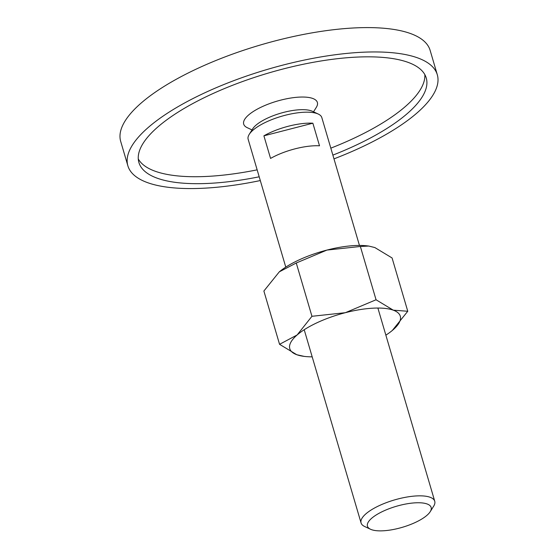 <?xml version="1.0" encoding="UTF-8"?>
<svg xmlns="http://www.w3.org/2000/svg" width="558" height="558" viewBox="0 0 558 558"><rect width="100%" height="100%" fill="white"/><g stroke="black" fill="none" stroke-linecap="round" stroke-linejoin="round"><path stroke-width="0.84" d="M252.014 129.916L247.25 127.684A38.397 12.639 -16.4 0 1 262.225 106.662A38.397 12.639 -16.4 0 1 303.12 97.036A38.397 12.639 -16.4 0 1 316.309 107.359L313.512 111.823M127.866 165.789L120.702 141.439A161.276 53.08 -16.4 0 1 198.509 68.041A161.276 53.08 -16.4 0 1 430.134 50.373L437.298 74.723A161.276 53.08 163.6 0 0 205.679 92.391A161.276 53.08 163.6 0 0 127.866 165.789A161.276 53.08 163.6 0 0 260.3 180.555M333.977 158.87A161.276 53.08 163.6 0 0 359.491 148.121A161.276 53.08 163.6 0 0 437.298 74.723M330.824 148.156A149.76 49.285 163.6 0 0 351.952 139.172A149.76 49.285 163.6 0 0 424.833 74.612M259.198 176.795A149.76 49.285 -16.4 0 1 138.914 162.538A149.76 49.285 -16.4 0 1 211.168 94.386A149.76 49.285 -16.4 0 1 426.249 77.974A149.76 49.285 -16.4 0 1 353.995 146.126A149.76 49.285 -16.4 0 1 332.868 155.117M138.286 158.946A149.76 49.285 163.6 0 0 257.147 169.841M430.225 511.672L433.678 506.162A38.397 12.639 163.6 0 0 434.745 501.258A38.397 12.639 163.6 0 0 379.6 505.464A38.397 12.639 163.6 0 0 361.075 522.944A38.397 12.639 163.6 0 0 364.625 526.487L370.512 529.249A33.201 10.93 163.6 0 0 415.131 522.546A33.201 10.93 163.6 0 0 430.225 511.672A33.201 10.93 163.6 0 0 418.821 502.751A33.201 10.93 163.6 0 0 383.465 511.072A33.201 10.93 163.6 0 0 370.512 529.249M359.457 245.436L321.827 117.599A38.397 12.639 163.6 0 0 318.276 114.055A38.397 12.639 163.6 0 0 266.682 121.804A38.397 12.639 163.6 0 0 249.224 134.38A38.397 12.639 163.6 0 0 248.157 139.284L285.78 267.122M312.864 123.199L319.518 145.805A38.397 12.639 163.6 0 0 276.559 155.361A38.397 12.639 163.6 0 0 270.56 158.43L263.899 135.824A38.397 12.639 -16.4 0 1 269.905 132.755A38.397 12.639 -16.4 0 1 312.864 123.199L263.899 135.824M318.276 114.055L312.389 111.293A33.201 10.93 163.6 0 0 267.777 117.996A33.201 10.93 163.6 0 0 252.676 128.87L249.224 134.38M392.323 330.455L407.765 311.259L393.278 310.171A57.6 18.958 163.6 0 0 345.367 312.689A57.6 18.958 163.6 0 0 317.565 322.496A57.6 18.958 163.6 0 0 297.128 334.967A57.6 18.958 163.6 0 0 296.793 354.721L304.215 356.388A57.6 18.958 163.6 0 0 312.187 356.841M385.864 335.156A57.6 18.958 163.6 0 0 392.316 330.462A57.6 18.958 163.6 0 0 392.944 329.924A57.6 18.958 163.6 0 0 393.278 310.171L376.05 299.765L345.367 312.689L311.95 316.295L297.128 334.967L279.558 344.314L296.793 354.721A57.6 18.958 163.6 0 0 304.215 356.388M296.263 262.999L326.939 250.075A57.6 18.958 163.6 0 0 299.137 259.882A57.6 18.958 163.6 0 0 279.321 271.823L296.263 262.999L311.95 316.295M279.558 344.314L263.878 291.025L279.314 271.83M368.74 246.05L367.429 245.89A57.6 18.958 163.6 0 0 326.939 250.075L360.363 246.476L368.74 246.05L374.85 247.557L392.079 257.963L407.765 311.259M360.363 246.476L376.05 299.765M304.208 329.736L361.075 522.944M377.885 308.051L434.745 501.258"/></g></svg>
